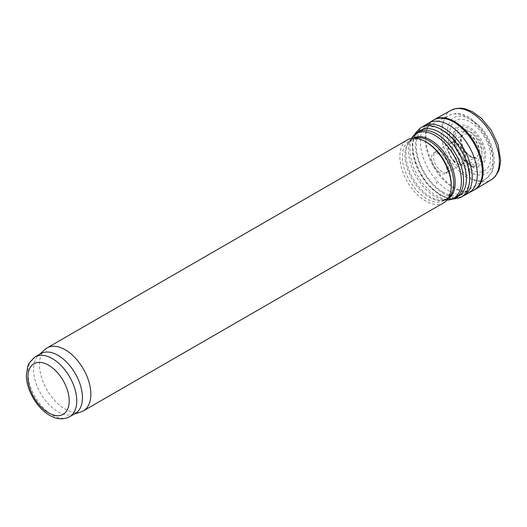 <?xml version="1.0" encoding="UTF-8"?>
<svg xmlns="http://www.w3.org/2000/svg" width="527" height="527" viewBox="0 0 527 527"><rect width="100%" height="100%" fill="white"/><g stroke="black" fill="none" stroke-linecap="round" stroke-linejoin="round"><path stroke-width="0.4" stroke-dasharray="2.63 1.98" d="M40.744 353.637A34.545 19.947 -120 0 0 38.728 355.119A34.545 19.947 -120 0 0 40.744 393.531A34.545 19.947 -120 0 0 73.003 414.486A34.545 19.947 -120 0 0 75.295 413.478M44.881 349.52A36.33 20.975 -120 0 0 47.002 389.921A36.33 20.975 -120 0 0 80.927 411.956M443.721 202.823A36.33 20.975 60 0 1 425.559 201.024A36.33 20.975 60 0 1 401.824 169.009A36.33 20.975 60 0 1 407.391 139.899M470.156 169.272A28.978 16.732 60 0 1 452.416 123.535A28.978 16.732 60 0 1 487.903 144.029A28.978 16.732 60 0 1 470.156 169.272M443.082 192.184A37.891 21.877 60 0 1 418.326 158.792A37.891 21.877 60 0 1 424.136 128.43A37.891 21.877 60 0 1 424.61 128.173A37.891 21.877 60 0 1 462.027 150.307A37.891 21.877 60 0 1 462.489 193.778A37.891 21.877 60 0 1 462.027 194.061A37.891 21.877 60 0 1 443.082 192.184M451.244 184.74A34.545 19.947 60 0 1 444.09 200.556A34.545 19.947 60 0 1 426.817 198.844A34.545 19.947 60 0 1 404.249 168.396A34.545 19.947 60 0 1 409.545 140.716A34.545 19.947 60 0 1 426.817 142.428M473.167 167.487A30.256 17.47 -120 0 0 474.089 168.041L470.506 165.63A30.256 17.47 -120 0 0 473.167 167.487M473.727 174.477L473.18 174.154A37.872 21.864 -120 0 0 473.727 174.477M451.264 110.189A40.131 23.168 -120 0 0 444.386 141.269A40.131 23.168 -120 0 0 469.478 177.006A40.131 23.168 -120 0 0 470.967 177.909A40.131 23.168 -120 0 0 491.381 179.687M434.017 119.767A40.46 23.359 -120 0 0 428.174 152.237A40.46 23.359 -120 0 0 454.472 187.625A40.46 23.359 -120 0 0 454.537 187.665A40.46 23.359 -120 0 0 474.465 189.832M420.375 128.015A40.164 23.188 -120 0 0 415.223 160.432A40.164 23.188 -120 0 0 441.231 195.095A40.164 23.188 -120 0 0 460.506 197.526M419.018 131.388A38.016 21.95 -120 0 0 415.098 162.257A38.016 21.95 -120 0 0 439.498 194.351A38.016 21.95 -120 0 0 456.902 197.012M436.172 183.007A22.892 13.215 -120 0 0 436.949 183.475L436.172 183.007M435.987 182.032A21.673 12.516 -120 0 0 436.837 182.546L435.987 182.032M453.431 160.623A12.128 7.003 -120 0 0 456.711 163.278A12.128 7.003 -120 0 0 462.528 164.009A12.128 7.003 -120 0 0 462.713 163.917A12.128 7.003 -120 0 0 462.778 149.872A12.128 7.003 -120 0 0 450.585 142.909A12.128 7.003 -120 0 0 450.414 143.021A12.128 7.003 -120 0 0 453.431 160.623M465.301 152.665A13.037 7.53 -120 0 0 469.715 156.512A13.037 7.53 -120 0 0 475.795 157.382A13.037 7.53 -120 0 0 476.013 157.277A13.037 7.53 -120 0 0 476.237 142.106A13.037 7.53 -120 0 0 462.983 134.708A13.037 7.53 -120 0 0 462.785 134.846A13.037 7.53 -120 0 0 465.301 152.665M467.027 153.429A14.973 8.643 -120 0 0 471.448 157.092A14.973 8.643 -120 0 0 481.276 146.012A14.973 8.643 -120 0 0 464.149 131.796A14.973 8.643 -120 0 0 467.027 153.429M470.453 165.399A29.967 17.305 -120 0 0 474.05 167.836L470.453 165.399M35.072 356.917A34.545 19.947 -120 0 0 35.072 396.805A34.545 19.947 -120 0 0 69.617 416.752M467.792 161.137A17.345 10.013 60 0 1 457.172 133.759A17.345 10.013 60 0 1 478.417 146.025A17.345 10.013 60 0 1 467.792 161.137M468.22 162.718A19.571 11.304 60 0 1 456.23 131.822A19.571 11.304 60 0 1 480.202 145.663A19.571 11.304 60 0 1 468.22 162.718M469.05 163.897A21.607 12.477 60 0 1 455.815 129.794A21.607 12.477 60 0 1 482.277 145.07A21.607 12.477 60 0 1 469.05 163.897M469.419 164.865A23.063 13.313 60 0 1 455.295 128.469A23.063 13.313 60 0 1 483.542 144.773A23.063 13.313 60 0 1 469.419 164.865M470.156 171.94A32.246 18.616 60 0 1 450.407 121.045A32.246 18.616 60 0 1 489.906 143.845A32.246 18.616 60 0 1 470.156 171.94M467.12 177.335A36.706 21.192 60 0 1 443.016 144.582A36.706 21.192 60 0 1 449.221 115.327A36.706 21.192 60 0 1 485.466 136.77A36.706 21.192 60 0 1 485.914 178.884A36.706 21.192 60 0 1 467.12 177.335M455.684 197.717A37.891 21.877 60 0 1 436.738 195.846A37.891 21.877 60 0 1 411.989 162.454A37.891 21.877 60 0 1 417.792 132.093M447.548 200.056A37.404 21.594 60 0 1 434.966 196.466A37.404 21.594 60 0 1 411.706 137.969M448.088 198.62A34.874 20.131 60 0 1 442.265 200.306A34.874 20.131 60 0 1 430.539 196.96A34.874 20.131 60 0 1 408.847 142.422A34.874 20.131 60 0 1 413.214 138.219M448.74 197.526A34.545 19.947 60 0 1 446.632 199.087A34.545 19.947 60 0 1 429.353 197.375A34.545 19.947 60 0 1 406.785 166.934A34.545 19.947 60 0 1 412.081 139.247A34.545 19.947 60 0 1 414.486 138.199M433.168 120.288A40.434 23.346 -120 0 0 427.384 152.54A40.434 23.346 -120 0 0 453.352 187.836A40.434 23.346 -120 0 0 453.773 188.086A40.434 23.346 -120 0 0 471.039 191.354M428.444 123.173A40.296 23.26 -120 0 0 422.476 155.254A40.296 23.26 -120 0 0 448.385 190.576A40.296 23.26 -120 0 0 448.82 190.833A40.296 23.26 -120 0 0 466.072 194.074M423.655 126.045A40.197 23.208 -120 0 0 417.509 158.126A40.197 23.208 -120 0 0 443.576 193.521A40.197 23.208 -120 0 0 443.8 193.646A40.197 23.208 -120 0 0 463.852 195.662M435.645 177.046A15.935 9.203 -120 0 0 436.876 177.836L435.645 177.046M438.214 171.525A11.943 6.897 -120 0 0 439.999 172.777A11.943 6.897 -120 0 0 446.013 173.337A11.943 6.897 -120 0 0 445.967 159.576A11.943 6.897 -120 0 0 434.077 152.652A11.943 6.897 -120 0 0 431.883 161.058A11.943 6.897 -120 0 0 438.214 171.525M440.005 170.214A11.917 6.877 -120 0 0 441.975 171.618A11.917 6.877 -120 0 0 447.957 172.191A11.917 6.877 -120 0 0 447.93 158.443A11.917 6.877 -120 0 0 436.04 151.552A11.917 6.877 -120 0 0 433.859 159.819A11.917 6.877 -120 0 0 440.005 170.214M453.727 160.425A12.154 7.016 -120 0 0 457.041 163.106A12.154 7.016 -120 0 0 462.871 163.844A12.154 7.016 -120 0 0 463.121 149.675A12.154 7.016 -120 0 0 450.73 142.804A12.154 7.016 -120 0 0 453.727 160.425M73.003 414.486L74.208 414.103M38.728 355.119L39.663 354.263M424.61 128.173L449.221 115.327C458.095 111.691 463.101 114.161 469.228 117.231L480.565 126.836C489.293 137.336 493.865 148.574 494.267 160.557C494.286 165.366 493.298 169.569 491.296 173.159L485.914 178.884L462.489 193.778M424.136 128.43L422.087 129.616M462.027 194.061L459.979 195.24M444.09 200.556L446.632 199.087L442.265 200.306L446.995 200.082M409.545 140.716L412.081 139.247L408.847 142.422L411.403 138.436M414.94 134.154L412.345 142.955L412.858 154.701L418.023 170.188L427.245 184.305L440.071 195.247L448.938 198.732L452.469 199.16M462.713 163.917L446.013 173.337L446.573 172.527C447.443 172.658 447.186 169.734 445.789 163.765C442.318 157.138 439.241 153.555 436.573 153.001L434.077 152.652L450.585 142.909M462.528 164.009L476.013 157.277M450.414 143.021L462.983 134.708M462.785 134.846L461.481 137.139C461.263 136.743 459.748 144.167 466.711 152.758C470.598 156.295 472.745 157.83 473.154 157.362L475.795 157.382"/><path stroke-width="0.79" d="M69.617 416.752L75.295 413.478A34.545 19.947 -120 0 0 80.585 385.797A34.545 19.947 -120 0 0 58.016 355.35A34.545 19.947 -120 0 0 40.744 353.637L35.072 356.917L29.117 363.063L27.773 366.041L26.35 375.224C26.297 389.624 36.659 407.694 49.143 414.999C56.363 419.393 63.187 419.979 69.617 416.752A34.545 19.947 -120 0 0 74.913 389.071A34.545 19.947 -120 0 0 52.344 358.623A34.545 19.947 -120 0 0 35.072 356.917M74.208 414.103L80.927 411.956A36.33 20.975 -120 0 0 83.332 410.895A36.33 20.975 -120 0 0 88.905 381.779A36.33 20.975 -120 0 0 65.17 349.763A36.33 20.975 -120 0 0 47.002 347.965A36.33 20.975 -120 0 0 44.881 349.52L39.663 354.263M47.002 347.965L407.391 139.899A36.33 20.975 60 0 1 425.559 141.697L425.559 141.697A36.33 20.975 60 0 1 451.244 186.196A36.33 20.975 60 0 1 443.721 202.823L83.332 410.895M425.559 141.697L426.817 142.428A34.545 19.947 60 0 1 451.244 184.74L451.244 186.196M475.044 189.503L491.381 179.687A40.131 23.168 -120 0 0 491.612 179.542A40.131 23.168 -120 0 0 491.032 133.562A40.131 23.168 -120 0 0 451.501 110.064A40.131 23.168 -120 0 0 451.264 110.189L434.591 119.431A40.46 23.359 -120 0 0 434.017 119.767L433.168 120.288A40.434 23.346 -120 0 1 473.99 143.397A40.434 23.346 -120 0 1 473.595 190.306L474.465 189.832A40.46 23.359 -120 0 0 475.044 189.503A40.46 23.359 -120 0 0 474.768 142.949A40.46 23.359 -120 0 0 434.591 119.431M452.469 199.16L460.506 197.526A40.164 23.188 -120 0 0 461.211 197.151A40.164 23.188 -120 0 0 461.323 150.709A40.164 23.188 -120 0 0 421.053 127.587A40.164 23.188 -120 0 0 420.375 128.015L415.889 132.567L414.94 134.154M456.902 197.012A38.016 21.95 -120 0 0 458.503 152.343A38.016 21.95 -120 0 0 419.018 131.388M48.563 365.178A29.196 16.857 60 0 1 66.442 411.264A29.196 16.857 60 0 1 30.685 390.612A29.196 16.857 60 0 1 48.563 365.178M422.087 129.616L417.792 132.093A37.891 21.877 60 0 1 455.684 153.97A37.891 21.877 60 0 1 455.684 197.717L459.979 195.24M411.403 138.436L411.706 137.969A37.404 21.594 60 0 1 453.668 155.129A37.404 21.594 60 0 1 447.548 200.056L455.684 197.717M413.214 138.219A34.874 20.131 60 0 1 447.976 158.423A34.874 20.131 60 0 1 448.088 198.62M414.486 138.199A34.545 19.947 60 0 1 446.632 159.194A34.545 19.947 60 0 1 448.74 197.526M471.039 191.354A40.434 23.346 -120 0 0 473.595 190.306L468.865 192.882A40.296 23.26 -120 0 0 468.964 146.302A40.296 23.26 -120 0 0 428.576 123.094A40.296 23.26 -120 0 0 428.444 123.173L423.655 126.045A40.197 23.208 -120 0 1 463.898 149.227A40.197 23.208 -120 0 1 463.852 195.662L468.734 192.954A40.296 23.26 -120 0 0 468.865 192.882M466.072 194.074A40.296 23.26 -120 0 0 468.734 192.954M411.706 137.969L417.792 132.093M446.995 200.082L447.548 200.056M491.612 179.542L495.36 176.268L498.371 171.479L499.451 168.554L500.65 160.564L498.055 144.563L491.25 130.248L481.342 118.226L472.614 111.816L465.328 108.865L460.861 108.167L456.204 108.457L451.501 110.064M428.576 123.094L433.168 120.288M461.211 197.151L463.852 195.662M421.053 127.587L423.655 126.045"/></g></svg>

